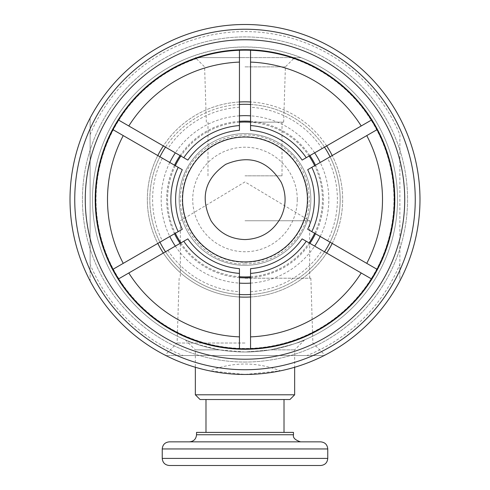 <?xml version="1.0" encoding="UTF-8"?>
<svg xmlns="http://www.w3.org/2000/svg" width="490" height="490" viewBox="0 0 490 490"><rect width="100%" height="100%" fill="white"/><g stroke="black" fill="none" stroke-linecap="round" stroke-linejoin="round"><path stroke-width="0.37" stroke-dasharray="2.45 1.84" d="M245 343.031L177.123 343.031L245 343.031M280.396 370.844A174.979 174.979 0 0 0 324.135 355.544L165.865 355.544A174.979 174.979 0 0 0 209.604 370.844L245 374.464L280.396 370.844C256.797 361.749 233.203 361.749 209.604 370.844M245 278.222L310.856 278.222L245 278.222M245 220.763L309.674 220.763L245 220.763M183.113 355.544L165.865 355.544A174.979 174.979 0 0 1 90.117 280.905L90.117 264.269A167.886 167.886 0 0 0 183.113 355.544L306.887 355.544A167.886 167.886 0 0 0 399.883 264.269L399.883 280.905A174.979 174.979 0 0 0 245 24.5A174.979 174.979 0 0 0 90.117 118.059L90.117 280.905A174.979 174.979 0 0 1 90.117 118.059L90.117 264.269M90.117 134.689A167.886 167.886 0 0 1 399.883 134.689L399.883 280.905A174.979 174.979 0 0 1 324.135 355.544L306.887 355.544M245 351.998A152.519 152.519 0 0 0 377.086 123.223A152.519 152.519 0 0 0 112.914 123.223A152.519 152.519 0 0 0 245 351.998A152.519 152.519 0 0 0 300.97 57.606C263.657 43.506 226.343 43.506 189.03 57.606A152.519 152.519 0 0 0 245 351.998L219.612 349.872C199.338 345.174 187.903 341.824 185.306 339.827C187.903 341.824 199.338 345.174 219.612 349.872L245 351.998L270.388 349.872C290.662 345.174 302.097 341.824 304.694 339.827C302.097 341.824 290.662 345.174 270.388 349.872L245 351.998M399.883 134.689L399.883 264.269M270.388 349.872L294.655 349.872L270.388 349.872M185.306 339.827L195.345 349.872L219.612 349.872L195.345 349.872L195.345 367.267M195.345 394.799L294.655 394.799M289.927 399.528L200.073 399.528M205.984 399.528L284.016 399.528L205.984 399.528M205.984 432.394L284.016 432.394L205.984 432.394M196.527 432.394L293.473 432.394M189.434 441.851L320.668 441.851M199.577 57.606L300.97 57.606L199.577 57.606A148.972 148.972 0 0 0 124.356 286.871A148.972 148.972 0 0 0 365.644 286.871A148.972 148.972 0 0 0 290.423 57.606M245 57.606L195.345 57.606L245 57.606M245 66.873L285.388 66.873L245 66.873M245 122.157L283.661 122.157L245 122.157M245 175.837L282.007 175.837L245 175.837M245 362.049A162.57 162.57 0 0 0 385.789 118.2A162.57 162.57 0 0 0 104.211 118.2A162.57 162.57 0 0 0 245 362.049A162.57 162.57 0 0 0 385.789 118.2A162.57 162.57 0 0 0 104.211 118.2A162.57 162.57 0 0 0 245 362.049M245 374.464A174.979 174.979 0 0 0 396.539 111.99A174.979 174.979 0 0 0 93.461 111.99A174.979 174.979 0 0 0 245 374.464M245 349.278A149.799 149.799 0 0 0 374.728 124.583A149.799 149.799 0 0 0 115.273 124.583A149.799 149.799 0 0 0 245 349.278M245 348.807A149.328 149.328 0 0 0 374.317 124.821A149.328 149.328 0 0 0 115.683 124.821A149.328 149.328 0 0 0 245 348.807M371.451 120.056L302.134 160.077A69.402 69.402 0 0 0 250.555 130.303L250.555 50.262M112.994 129.685L182.311 169.705A69.402 69.402 0 0 0 182.311 229.259L112.994 269.279M118.549 278.902L187.866 238.881A69.402 69.402 0 0 0 239.445 268.661L239.445 348.702M377.006 269.279L307.689 229.259A69.402 69.402 0 0 0 307.689 169.705L377.006 129.685M239.445 50.262L239.445 130.303A69.402 69.402 0 0 0 187.866 160.077L118.549 120.056M250.555 348.702L250.555 268.661A69.402 69.402 0 0 0 302.134 238.881L371.451 278.902M163.342 253.042A97.657 97.657 0 0 0 239.445 296.983M239.445 101.981A97.657 97.657 0 0 0 163.342 145.916M157.786 155.544A97.657 97.657 0 0 0 157.786 243.42M183.762 241.258A74.131 74.131 0 0 0 239.445 273.402M239.445 125.556A74.131 74.131 0 0 0 183.762 157.707M178.201 167.335A74.131 74.131 0 0 0 178.201 231.629M326.659 145.916A97.657 97.657 0 0 0 250.555 101.981M250.555 296.983A97.657 97.657 0 0 0 326.659 253.042M306.238 157.707A74.131 74.131 0 0 0 250.555 125.556M250.555 273.402A74.131 74.131 0 0 0 306.238 241.258M332.214 243.42A97.657 97.657 0 0 0 332.214 155.544M311.799 231.629A74.131 74.131 0 0 0 311.799 167.335M245 297.142A97.657 97.657 0 0 0 329.574 150.651A97.657 97.657 0 0 0 160.426 150.651A97.657 97.657 0 0 0 245 297.142M245 294.655A95.176 95.176 0 0 0 327.424 151.894A95.176 95.176 0 0 0 162.576 151.894A95.176 95.176 0 0 0 245 294.655M250.555 294.496A95.176 95.176 0 0 0 324.502 251.799M330.064 242.176A95.176 95.176 0 0 0 330.064 156.788M324.502 147.159A95.176 95.176 0 0 0 250.555 104.468M239.445 104.468A95.176 95.176 0 0 0 165.498 147.159M159.936 156.788A95.176 95.176 0 0 0 159.936 242.176M165.498 251.799A95.176 95.176 0 0 0 239.445 294.496M250.555 283.122A83.821 83.821 0 0 0 314.654 246.115M320.209 236.486A83.821 83.821 0 0 0 320.209 162.472M314.654 152.849A83.821 83.821 0 0 0 250.555 115.842M239.445 115.842A83.821 83.821 0 0 0 175.346 152.849M169.791 162.472A83.821 83.821 0 0 0 169.791 236.486M175.346 246.115A83.821 83.821 0 0 0 239.445 283.122M250.555 277.64A78.357 78.357 0 0 0 309.913 243.377M315.468 233.748A78.357 78.357 0 0 0 315.468 165.216M309.913 155.587A78.357 78.357 0 0 0 250.555 121.318M239.445 121.318A78.357 78.357 0 0 0 180.087 155.587M174.532 165.216A78.357 78.357 0 0 0 174.532 233.748M180.087 243.377A78.357 78.357 0 0 0 239.445 277.64M250.555 276.721A77.438 77.438 0 0 0 309.117 242.911M314.672 233.289A77.438 77.438 0 0 0 314.672 165.675M309.117 156.047A77.438 77.438 0 0 0 250.555 122.243M239.445 122.243A77.438 77.438 0 0 0 180.883 156.047M175.328 165.675A77.438 77.438 0 0 0 175.328 233.289M180.883 242.911A77.438 77.438 0 0 0 239.445 276.721M245 262.297A62.818 62.818 0 0 0 307.818 199.479A62.818 62.818 0 0 0 245 136.667A62.818 62.818 0 0 0 182.182 199.479A62.818 62.818 0 0 0 245 262.297M245 265.335A65.856 65.856 0 0 0 302.03 166.551A65.856 65.856 0 0 0 187.97 166.551A65.856 65.856 0 0 0 245 265.335A65.856 65.856 0 0 0 302.03 166.551A65.856 65.856 0 0 0 187.97 166.551A65.856 65.856 0 0 0 245 265.335M297.271 199.479A52.271 52.271 0 0 0 245 147.208A52.271 52.271 0 0 0 192.729 199.479A52.271 52.271 0 0 0 245 251.75A52.271 52.271 0 0 0 297.271 199.479M196.527 434.759L293.473 434.759M327.761 448.95L162.239 448.95M162.239 458.407L327.761 458.407M167.905 250.408A92.402 92.402 0 0 0 239.445 291.715M239.445 107.249A92.402 92.402 0 0 0 167.905 148.55M162.343 158.178A92.402 92.402 0 0 0 162.343 240.786M322.095 148.55A92.402 92.402 0 0 0 250.555 107.249M250.555 291.715A92.402 92.402 0 0 0 322.095 250.408M327.657 240.786A92.402 92.402 0 0 0 327.657 158.178M179.144 278.222L177.123 343.031L165.032 355.121M310.856 278.222L312.877 343.031L324.968 355.121M309.674 278.222L309.674 220.763L245 181.906L180.326 220.763L180.326 278.222M304.694 339.827L294.655 349.872L294.655 367.267M283.661 122.157L285.388 66.873L294.655 57.606M206.339 122.157L204.612 66.873L195.345 57.606M282.007 175.837L282.007 122.157M207.993 175.837L207.993 122.157M245 263.932C204.459 265.378 171.09 222.362 182.574 183.456C191.259 143.821 241.215 122.206 276.048 143.007C312.277 161.265 320.791 215.037 291.979 243.597C279.122 256.852 263.461 263.626 245 263.932"/><path stroke-width="0.73" d="M165.865 355.544L165.032 355.121L165.865 355.544M324.135 355.544L324.968 355.121L324.135 355.544M245 374.464A174.979 174.979 0 0 0 396.539 111.99A174.979 174.979 0 0 0 93.461 111.99A174.979 174.979 0 0 0 245 374.464A174.979 174.979 0 0 0 396.539 111.99A174.979 174.979 0 0 0 93.461 111.99A174.979 174.979 0 0 0 245 374.464M195.345 367.267L195.345 394.799L294.655 394.799L294.655 367.267M294.655 394.799L289.927 399.528L200.073 399.528L195.345 394.799M205.984 399.528L205.984 432.394M196.527 434.759L293.473 434.759L293.473 432.394L196.527 432.394L196.527 434.759C196.104 439.071 193.74 441.435 189.434 441.851L169.332 441.851C165.026 442.274 162.662 444.638 162.239 448.95L162.239 458.407C162.662 462.713 165.026 465.077 169.332 465.5L320.668 465.5L169.332 465.5M162.239 448.95L327.761 448.95C327.338 444.638 324.974 442.274 320.668 441.851L169.332 441.851M245 369.736A170.25 170.25 0 0 0 392.441 114.354A170.25 170.25 0 0 0 97.559 114.354A170.25 170.25 0 0 0 245 369.736M245 359.213A159.728 159.728 0 0 0 383.327 119.615A159.728 159.728 0 0 0 106.673 119.615A159.728 159.728 0 0 0 245 359.213M245 349.278A149.799 149.799 0 0 0 374.728 124.583A149.799 149.799 0 0 0 115.273 124.583A149.799 149.799 0 0 0 245 349.278M377.006 269.279A149.328 149.328 0 0 0 377.006 129.685L307.689 169.705A69.402 69.402 0 0 1 307.689 229.259L377.006 269.279A149.328 149.328 0 0 1 371.451 278.902L302.134 238.881A69.402 69.402 0 0 1 250.555 268.661L250.555 348.702A149.328 149.328 0 0 0 371.451 278.902M250.555 348.702A149.328 149.328 0 0 1 239.445 348.702L239.445 268.661A69.402 69.402 0 0 1 187.866 238.881L118.549 278.902A149.328 149.328 0 0 0 239.445 348.702M118.549 278.902A149.328 149.328 0 0 1 112.994 269.279L182.311 229.259A69.402 69.402 0 0 1 182.311 169.705L112.994 129.685A149.328 149.328 0 0 0 112.994 269.279M112.994 129.685A149.328 149.328 0 0 1 118.549 120.056L187.866 160.077A69.402 69.402 0 0 1 239.445 130.303L239.445 125.556A74.131 74.131 0 0 0 183.762 157.707M239.445 125.556L239.445 50.262A149.328 149.328 0 0 0 118.549 120.056M239.445 50.262A149.328 149.328 0 0 1 250.555 50.262L250.555 130.303A69.402 69.402 0 0 1 302.134 160.077L371.451 120.056A149.328 149.328 0 0 0 250.555 50.262M371.451 120.056A149.328 149.328 0 0 1 377.006 129.685M163.342 145.916A97.657 97.657 0 0 0 157.786 155.544M157.786 243.42A97.657 97.657 0 0 0 163.342 253.042M326.659 253.042A97.657 97.657 0 0 0 332.214 243.42M332.214 155.544A97.657 97.657 0 0 0 326.659 145.916M239.445 296.983A97.657 97.657 0 0 0 250.555 296.983M183.762 241.258A74.131 74.131 0 0 0 239.445 273.402M178.201 167.335A74.131 74.131 0 0 0 178.201 231.629M306.238 157.707A74.131 74.131 0 0 0 250.555 125.556M250.555 273.402A74.131 74.131 0 0 0 306.238 241.258M250.555 336.869A137.5 137.5 0 0 0 361.204 272.991M128.797 272.991A137.5 137.5 0 0 0 239.445 336.869M123.241 135.601A137.5 137.5 0 0 0 123.241 263.363M239.445 62.089A137.5 137.5 0 0 0 128.797 125.973M361.204 125.973A137.5 137.5 0 0 0 250.555 62.089M366.759 263.363A137.5 137.5 0 0 0 366.759 135.601M250.555 101.981A97.657 97.657 0 0 0 239.445 101.981M311.799 231.629A74.131 74.131 0 0 0 311.799 167.335M239.445 294.496A95.176 95.176 0 0 0 250.555 294.496M324.502 251.799A95.176 95.176 0 0 0 330.064 242.176M330.064 156.788A95.176 95.176 0 0 0 324.502 147.159M250.555 104.468A95.176 95.176 0 0 0 239.445 104.468M165.498 147.159A95.176 95.176 0 0 0 159.936 156.788M159.936 242.176A95.176 95.176 0 0 0 165.498 251.799M239.445 283.122A83.821 83.821 0 0 0 250.555 283.122M314.654 246.115A83.821 83.821 0 0 0 320.209 236.486M320.209 162.472A83.821 83.821 0 0 0 314.654 152.849M250.555 115.842A83.821 83.821 0 0 0 239.445 115.842M175.346 152.849A83.821 83.821 0 0 0 169.791 162.472M169.791 236.486A83.821 83.821 0 0 0 175.346 246.115M239.445 277.64A78.357 78.357 0 0 0 250.555 277.64M309.913 243.377A78.357 78.357 0 0 0 315.468 233.748M315.468 165.216A78.357 78.357 0 0 0 309.913 155.587M250.555 121.318A78.357 78.357 0 0 0 239.445 121.318M180.087 155.587A78.357 78.357 0 0 0 174.532 165.216M174.532 233.748A78.357 78.357 0 0 0 180.087 243.377M239.445 276.721A77.438 77.438 0 0 0 250.555 276.721M309.117 242.911A77.438 77.438 0 0 0 314.672 233.289M314.672 165.675A77.438 77.438 0 0 0 309.117 156.047M250.555 122.243A77.438 77.438 0 0 0 239.445 122.243M180.883 156.047A77.438 77.438 0 0 0 175.328 165.675M175.328 233.289A77.438 77.438 0 0 0 180.883 242.911M245 261.923A62.444 62.444 0 0 0 299.078 168.26A62.444 62.444 0 0 0 190.922 168.26A62.444 62.444 0 0 0 245 261.923M327.761 448.95L327.761 458.407L162.239 458.407M284.016 399.528L284.016 432.394M293.473 434.759C292.757 437.699 295.121 440.063 300.566 441.851M327.761 458.407C327.338 462.713 324.974 465.077 320.668 465.5M245 239.573C230.539 239.145 219.257 232.946 211.147 220.966C199.853 197.856 204.698 178.985 225.688 164.346C249.288 154.466 267.822 160.487 281.278 182.409C286.528 194.254 286.344 206.008 280.721 217.683C272.918 231.672 261.011 238.967 245 239.573"/></g></svg>
